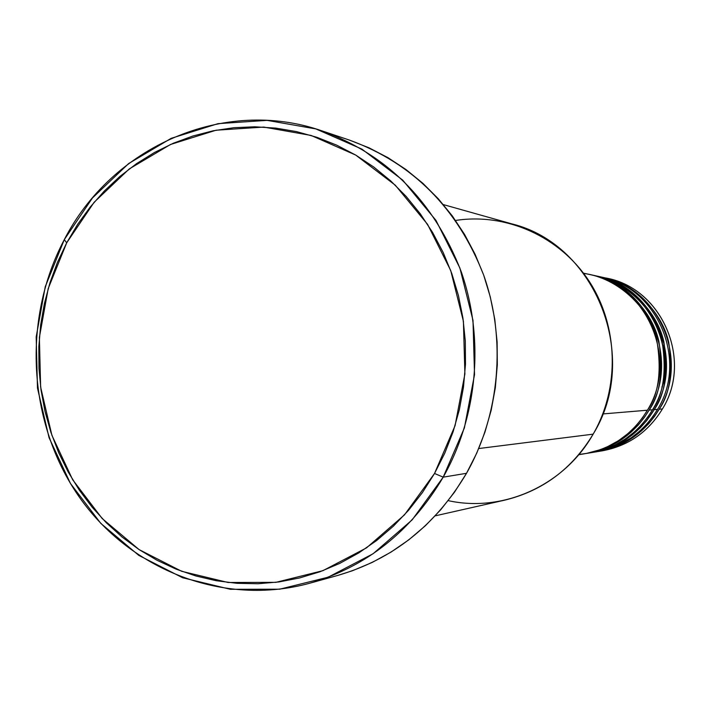 <?xml version="1.0" encoding="UTF-8"?>
<svg xmlns="http://www.w3.org/2000/svg" width="710" height="710" viewBox="0 0 710 710"><rect width="100%" height="100%" fill="white"/><g stroke="black" fill="none" stroke-linecap="round" stroke-linejoin="round"><path stroke-width="1.06" d="M661.897 387.101C666.619 375.909 666.983 361.887 662.998 345.042M578.934 454.471L586.487 453.424L600.536 449.625L606.943 447.007L618.419 440.733L628.075 433.508L636.009 425.796L642.381 417.942L647.405 410.211C679.115 359.455 646.97 284.941 589.708 274.522L583.469 273.155M591.661 274.947L590.684 274.743C624.454 281.24 652.384 311.628 658.889 341.324C663.38 371.614 660.122 394.529 649.135 410.069L644.396 417.391L638.45 424.837L631.11 432.186L622.235 439.144L611.727 445.33L605.861 447.992L592.965 452.155L585.998 453.512L590.889 452.714C617.514 447.753 638.068 433.437 652.534 409.785C683.872 359.668 652.108 286.094 595.521 275.799L591.661 274.947C648.691 285.322 680.712 359.526 649.135 410.069L652.534 409.785L649.135 410.069C634.545 433.925 613.83 448.356 586.984 453.362M587.951 453.149L595.078 451.915L608.301 447.921L614.319 445.294L625.093 439.126L634.19 432.133L641.68 424.713L647.733 417.196L652.534 409.785C663.601 394.201 666.752 371.188 662.004 340.756C655.179 310.927 626.468 280.885 592.61 275.214M653.022 408.951L654.221 409.643L646.766 420.551L640.225 427.881L632.228 434.981L617.274 444.46L605.284 449.359L591.847 452.545L596.613 451.764C622.936 446.856 643.242 432.727 657.54 409.368C688.496 359.881 657.114 287.222 601.192 277.042L597.429 276.217C653.795 286.476 685.425 359.739 654.221 409.643L657.54 409.368L654.221 409.643C639.808 433.198 619.333 447.451 592.814 452.394M594.714 452.057L601.645 450.779L614.496 446.767L630.817 438.088L639.648 431.218L646.943 423.968L652.854 416.61L657.54 409.368M602.124 277.255C635.104 283.618 662.368 313.252 668.713 342.202C673.089 371.738 669.912 394.077 659.182 409.226L654.558 416.371L648.754 423.63L641.591 430.792L632.929 437.573L616.946 446.217L604.352 450.273L597.554 451.604L602.204 450.841C628.217 445.995 648.292 432.035 662.421 408.96C693.013 360.085 662.004 288.322 606.722 278.258L603.056 277.45C658.765 287.594 690.014 359.943 659.182 409.226L662.421 408.96L659.182 409.226C644.937 432.496 624.711 446.572 598.495 451.453M455.554 220.464C506.141 212.574 559.897 236.474 589.158 281.24C618.383 326.005 620.025 387.651 593.143 434.156C640.74 357.343 596.045 244.338 511.741 223.845L443.377 204.604M64.29 239.634L66.704 242.811L94.119 202.279L129.255 168.927L170.542 144.467L216.08 130.214L263.712 127.081L311.069 135.432L355.719 155.073L395.266 185.177L427.544 224.316L450.708 270.51L463.408 321.31L464.89 373.975L455.074 425.636L434.529 473.472L443.2 477.155L464.402 427.864L474.528 374.631L472.993 320.352L459.885 267.998L435.984 220.411L402.694 180.1L361.914 149.118L315.888 128.927L267.084 120.372L218.023 123.646L171.137 138.352L128.643 163.566L92.495 197.912L64.29 239.634C111.958 146.65 223.872 96.666 321.896 130.844C387.545 154.78 433.934 201.56 461.038 271.185C484.628 338.067 477.839 415.945 443.2 477.155L466.514 473.304C499.929 414.418 506.47 339.549 483.714 275.214C457.568 208.234 412.785 163.185 349.373 140.065L369.058 147.84L388.024 157.7L406.014 169.557L422.84 183.295L438.318 198.8L452.288 215.911L464.597 234.477L475.105 254.304L483.705 275.187L490.282 296.913L494.772 319.269L497.124 342.007L497.311 364.896L495.332 387.704L491.205 410.176L484.974 432.079L476.712 453.193L466.514 473.304L443.2 477.155C411.179 531.204 366.795 566.536 310.048 583.141C223.774 606.97 130.214 570.192 79.005 496.654C27.779 423.009 21.983 319.482 64.29 239.634L45.254 286.716L36.183 336.975L37.47 388.077L49.061 437.688L70.476 483.519L100.82 523.403L138.769 555.362L182.63 577.754L230.368 589.291L279.687 589.193L328.091 577.221L373.061 553.764L412.164 519.862L443.2 477.155L434.529 473.472L444.771 453.184L453.078 431.875L459.334 409.776L463.488 387.101L465.485 364.097L465.298 340.995L462.938 318.053L458.42 295.502L451.817 273.572L443.182 252.511L432.63 232.507L420.267 213.781L406.235 196.519L390.686 180.881L373.779 167.027L355.719 155.073L336.673 145.133L316.846 137.287L296.443 131.59L275.675 128.093L254.73 126.797L233.821 127.711L213.151 130.791L192.907 136L173.284 143.26L154.452 152.508L136.577 163.62L119.83 176.497L104.334 190.999L90.25 206.992L77.665 224.316L66.704 242.811L57.457 262.31L49.993 282.633L44.375 303.605L40.647 325.029L38.846 346.728L38.979 368.508L41.047 390.163L45.032 411.516L50.907 432.372L58.628 452.554L68.124 471.866L79.325 490.14L92.14 507.206L106.456 522.906L122.147 537.088L139.098 549.602L157.141 560.332L176.133 569.154L195.889 575.979L216.239 580.727L236.998 583.327L257.961 583.744L278.923 581.943L299.682 577.94L320.041 571.736L339.788 563.385L358.71 552.948L376.628 540.532L393.34 526.225L408.667 510.171L422.45 492.527L434.529 473.472L404.434 514.928L366.529 547.863L322.908 570.671L275.933 582.342L228.061 582.484L181.707 571.31L139.098 549.602L102.213 518.566L72.722 479.836L51.901 435.301L40.63 387.083L39.378 337.41L48.2 288.571L66.704 242.811L64.29 239.634M602.817 413.939L647.405 410.211L602.817 413.939M478.744 448.542L593.143 434.156L478.744 448.542M603.953 277.699C660.637 285.988 693.688 359.127 662.421 408.96C647.866 432.647 627.17 446.705 600.349 451.125M310.048 583.141L337.969 575.366C392.79 559.329 435.638 525.302 466.514 473.304L454.489 492.199L440.777 509.682L425.521 525.595L408.88 539.769L391.05 552.087L372.209 562.427L352.55 570.707L337.774 575.419M435.221 515.842L504.499 500.204C542.591 490.938 572.136 468.919 593.143 434.156C564.139 485.551 503.026 512.842 448.214 500.639M578.712 454.728L585.013 453.681C611.958 448.658 632.761 434.165 647.405 410.211C658.853 394.148 661.924 370.38 656.617 338.918C649.117 308.096 618.437 277.885 583.673 273.412M596.471 276.012C629.841 282.447 657.433 312.453 663.859 341.767C668.296 371.676 665.075 394.298 654.221 409.643M321.896 130.844L349.373 140.065"/></g></svg>

